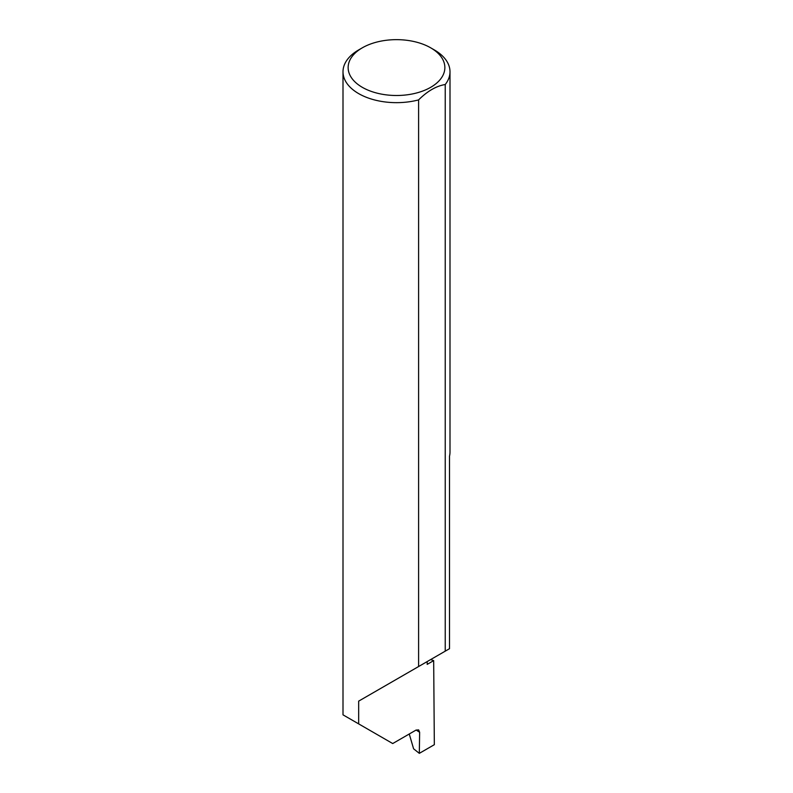 <?xml version="1.0" encoding="UTF-8"?>
<svg xmlns="http://www.w3.org/2000/svg" width="793" height="793" viewBox="0 0 793 793"><rect width="100%" height="100%" fill="white"/><g stroke="black" fill="none" stroke-linecap="round" stroke-linejoin="round"><path stroke-width="1.19" d="M430.658 659.568A151.235 87.319 180 0 1 433.672 660.628L427.189 664.375L427.189 661.58L358.664 701.141L418.595 666.536L418.595 99.898A53.498 30.887 180 0 1 358.664 93.614A53.498 30.887 180 0 1 343.002 71.767A53.498 30.887 180 0 1 358.664 49.929L362.302 47.828A48.363 27.924 0 0 0 362.302 87.319A48.363 27.924 0 0 0 430.698 87.319A48.363 27.924 0 0 0 430.698 47.828L434.336 49.929A53.498 30.887 180 0 1 449.998 71.767A53.498 30.887 180 0 1 445.23 84.524C436.358 85.961 427.477 91.086 418.595 99.898M343.002 71.767L343.002 714.84L392.713 743.547L415.998 730.105L418.645 729.887L419.636 732.276L416.137 730.026M358.664 723.89L358.664 701.141M445.23 84.524L445.23 651.162L449.512 648.694L449.512 456.173A53.498 30.887 0 0 0 449.998 452L449.998 71.767M433.672 660.628L434.336 744.686L419.319 753.35L419.636 732.276M409.257 734.001L413.599 748.81L419.319 753.35M445.23 651.162L418.595 666.536M434.336 49.929L430.698 47.828A48.363 27.924 0 0 0 362.302 47.828"/></g></svg>
